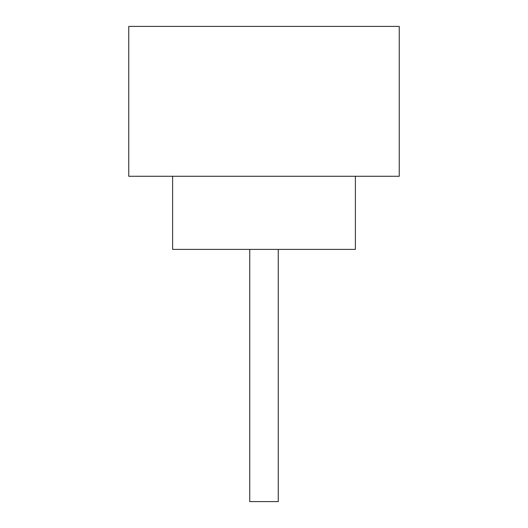 <?xml version="1.0" encoding="UTF-8"?>
<svg xmlns="http://www.w3.org/2000/svg" width="528" height="528" viewBox="0 0 528 528"><rect width="100%" height="100%" fill="white"/><g stroke="black" fill="none" stroke-linecap="round" stroke-linejoin="round"><path stroke-width="0.79" d="M278.256 249.381L278.256 501.6L249.744 501.6L249.744 249.381M172.616 176.273L172.616 249.381L355.384 249.381L355.384 176.273M399.247 176.273L128.753 176.273L128.753 26.4L399.247 26.4L399.247 176.273"/></g></svg>

